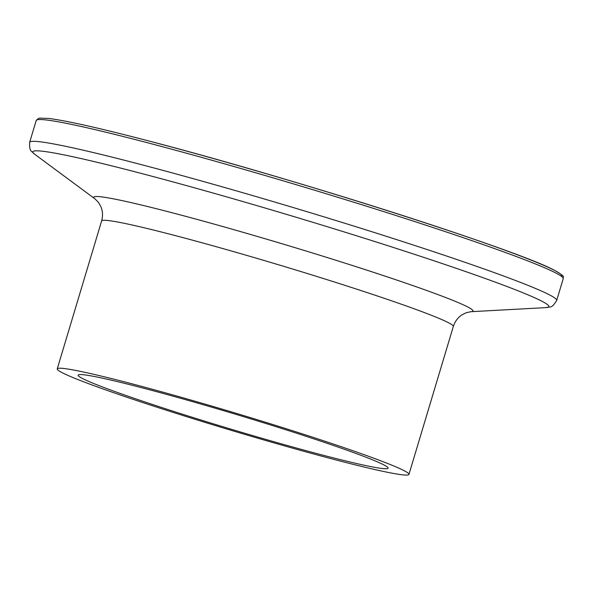 <?xml version="1.0" encoding="UTF-8"?>
<svg xmlns="http://www.w3.org/2000/svg" width="593" height="593" viewBox="0 0 593 593"><rect width="100%" height="100%" fill="white"/><g stroke="black" fill="none" stroke-linecap="round" stroke-linejoin="round"><path stroke-width="0.89" d="M332.139 458.93A183.6 8.858 16.7 0 1 149.777 404.856A183.6 8.858 16.7 0 1 57.239 368.89A183.6 8.858 16.7 0 1 134.048 384.368A183.6 8.858 16.7 0 1 316.41 438.435A183.6 8.858 16.7 0 1 408.948 474.407A183.6 8.858 16.7 0 1 332.139 458.93M145.804 388.793A161.807 7.805 16.7 0 1 306.522 436.448A161.807 7.805 16.7 0 1 388.074 468.144A161.807 7.805 16.7 0 1 320.383 454.505A161.807 7.805 16.7 0 1 159.665 406.85A161.807 7.805 16.7 0 1 78.113 375.147A161.807 7.805 16.7 0 1 145.804 388.793M151.282 143.743A275.13 13.268 -163.3 0 0 36.188 120.549L38.426 118.437L39.724 118.14L48.567 118.437C66.653 120.653 101.47 128.533 153.009 142.075C293.624 178.693 517.474 250.105 554.121 270.126C567.901 277.88 561.867 276.679 563.231 278.666A275.13 13.268 -163.3 0 0 424.558 224.769A275.13 13.268 -163.3 0 0 151.282 143.743M57.239 368.89L101.625 220.944C103.012 215.8 102.759 211.026 100.869 206.623L98.475 202.428L95.08 198.944L34.579 154.15A269.392 12.994 16.7 0 1 145.493 174.527A269.392 12.994 16.7 0 1 427.909 258.763A269.392 12.994 16.7 0 1 546.071 307.611C550.778 306.284 551.401 309.02 556.694 300.451L563.231 278.666M34.579 154.15C31.377 150.452 29.354 152.401 29.65 142.335A275.13 13.268 16.7 0 1 144.744 165.529A275.13 13.268 16.7 0 1 418.021 246.555A275.13 13.268 16.7 0 1 556.694 300.451M95.08 198.944A197.936 9.547 16.7 0 1 176.573 213.917A197.936 9.547 16.7 0 1 384.086 275.812A197.936 9.547 16.7 0 1 470.909 311.703L546.071 307.611M101.625 220.944A183.6 8.858 16.7 0 1 178.426 236.422A183.6 8.858 16.7 0 1 360.796 290.496A183.6 8.858 16.7 0 1 453.334 326.461C455.009 321.406 457.848 317.559 461.851 314.92L466.157 312.733L470.909 311.703M153.083 142.098A272.95 13.165 16.7 0 1 428.116 223.769A272.95 13.165 16.7 0 1 561.489 276.345M29.65 142.335L36.188 120.549M408.948 474.407L453.334 326.461"/></g></svg>
